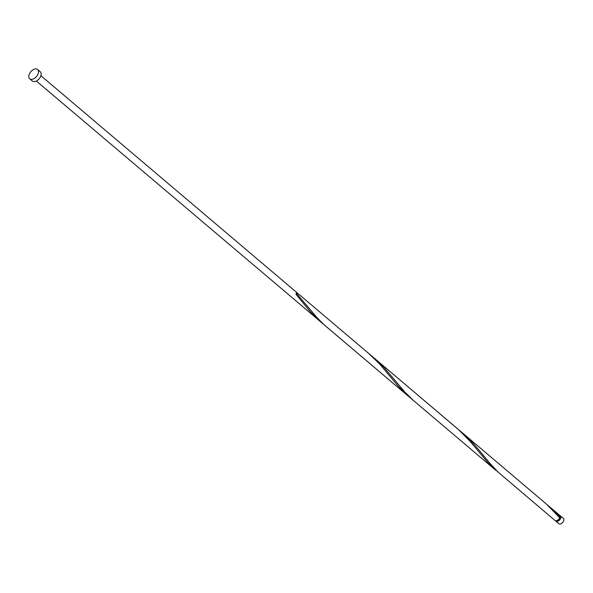 <?xml version="1.0" encoding="UTF-8"?>
<svg xmlns="http://www.w3.org/2000/svg" width="593" height="593" viewBox="0 0 593 593"><rect width="100%" height="100%" fill="white"/><g stroke="black" fill="none" stroke-linecap="round" stroke-linejoin="round"><path stroke-width="0.89" d="M560.326 515.828L563.35 518.386A3.491 2.127 130.3 0 1 563.38 521.455A3.491 2.127 130.3 0 1 560.37 523.99A3.491 2.127 130.3 0 1 558.836 523.715L555.811 521.151A3.491 2.127 -49.7 0 0 557.346 521.425A3.491 2.127 -49.7 0 0 560.355 518.897A3.491 2.127 -49.7 0 0 560.326 515.828A3.491 2.127 -49.7 0 0 559.829 515.562M556.419 520.728A2.795 1.705 -49.7 0 0 557.487 520.839A2.795 1.705 -49.7 0 0 559.829 518.942A2.795 1.705 -49.7 0 0 560.007 516.488M37.596 69.492L40.235 71.723A6.108 3.728 130.3 0 1 40.287 77.097A6.108 3.728 130.3 0 1 35.017 81.523A6.108 3.728 130.3 0 1 32.341 81.041L29.702 78.81A6.108 3.728 130.3 0 1 29.65 73.436A6.108 3.728 130.3 0 1 34.92 69.01A6.108 3.728 130.3 0 1 37.596 69.492A6.108 3.728 130.3 0 1 37.648 74.859A6.108 3.728 130.3 0 1 32.378 79.284A6.108 3.728 130.3 0 1 29.702 78.81M559.71 517.763L546.509 504.169L461.947 432.475L474.23 444.416L491.115 464.667L498.313 472.287L554.966 520.439A3.491 2.127 -49.7 0 0 556.501 520.706A3.491 2.127 -49.7 0 0 559.71 517.763L559.377 517.289L560 516.592A3.491 2.127 -49.7 0 0 559.481 515.109L547.02 504.621M560 516.592L549.859 506.956M495.785 470.286L324.386 325.038L317.07 317.715L296.278 293.142A3.491 2.127 -49.7 0 1 295.989 294.306L310.673 312.066L317.922 319.523L407.88 395.805L398.578 386.547L379.765 364.146L368.438 353.235L458.604 429.688L469.775 440.947L488.254 463.007L498.646 472.599M413.484 400.557L404.975 392.195L384.19 367.623L371.203 355.659M36.366 81.026L322.829 323.63M555.471 520.706A3.491 2.127 -49.7 0 0 555.811 521.151M461.947 432.475L374.042 357.987M368.438 353.235L40.88 75.696"/></g></svg>
